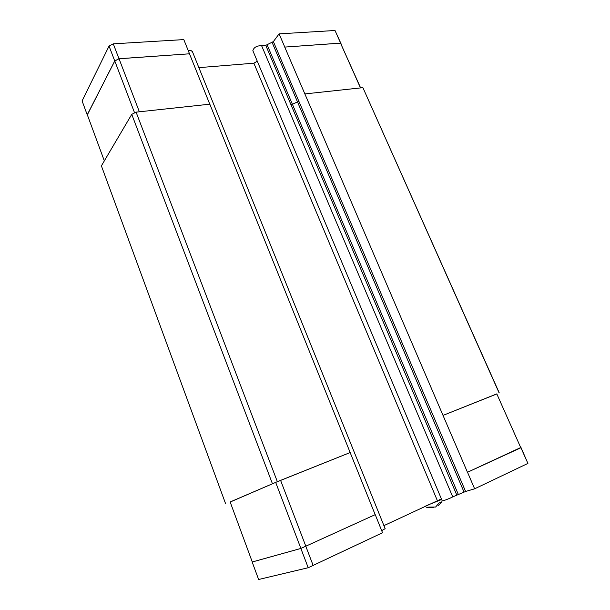 <?xml version="1.0" encoding="UTF-8"?>
<svg xmlns="http://www.w3.org/2000/svg" width="610" height="610" viewBox="0 0 610 610"><rect width="100%" height="100%" fill="white"/><g stroke="black" fill="none" stroke-linecap="round" stroke-linejoin="round"><path stroke-width="0.91" d="M188.185 50.47L190.915 50.462L192.424 51.644L385.146 528.679L381.685 530.647M433.115 507.116L433.344 507.665L426.626 507.718L428.861 507.078L435.593 507.024L439.047 503.09L441.853 501.755L438.392 505.69L437.888 504.485M360.624 87.909L340.532 43.15L284.733 47.084L467.466 472.277L520.818 447.786L496.799 393.885L520.818 447.786M209.779 104.188L189.474 53.802L119.041 58.766L114.787 60.992L87.283 114.68L104.333 160.887M189.474 53.802L118.98 58.72L114.733 60.947L87.337 114.825M341.394 44.766L340.632 43.104L284.733 47.084M189.504 53.749L183.801 39.597L113.277 43.836L109.053 46.07L82.091 100.917L87.192 114.733M198.89 67.641L253.867 63.196L257.275 61.206M252.944 50.897L252.845 50.668C253.829 47.397 256.741 45.719 261.591 45.643L265.762 45.361L273.371 41.594L279.098 33.863L284.763 47.039M341.47 44.675L335.012 30.5L279.098 33.863M340.632 43.104L335.012 30.5M114.733 60.947L109.053 46.07M118.98 58.72L113.277 43.836M360.479 87.924L340.532 43.15M139.354 111.79L119.041 58.766M134.604 112.896L114.787 60.992M300.89 548.436L275.674 482.388L230.153 501.961L252.288 561.985L300.89 548.436L375.18 514.657L209.825 104.18L136.091 112.141L277.352 481.664L350.201 452.521M467.466 472.277L520.841 447.488M252.281 561.962L300.86 548.459L375.18 514.657M425.955 505.812L441.64 499.498M467.519 472.262L474.633 488.808L527.909 463.409L520.955 447.45M474.633 488.808L465.605 491.477L452.734 496.875C450.477 498.21 442.387 501.298 442.227 500.886L442.204 500.841M441.388 498.904L383.919 525.637M252.174 562.031L258.625 579.5L308.21 567.727L382.523 532.736L375.234 514.642M305.885 546.484L313.273 565.76M300.86 548.459L308.21 567.727M520.925 447.74L527.909 463.409M275.674 482.388L350.155 452.544M280.592 480.367L305.915 546.461M443.02 415.395L496.799 393.885M452.734 496.875L261.591 45.643M437.294 500.467L253.867 63.196M230.176 502.038L277.352 481.664M443.074 415.372L496.967 393.9M304.916 93.917L362.904 87.665L499.132 392.947M362.904 87.665L499.27 392.932M272.426 483.692L131.752 114.352L101.397 165.867L225.639 503.814M131.752 114.352L136.091 112.141M267.142 44.865L292.411 104.287L291.008 104.798L265.762 45.361M458.27 494.336L292.411 104.287L297.482 101.87L272.113 42.433M464.042 492.057L297.482 101.87L298.778 101.062L273.371 41.594M298.778 101.062L465.605 491.477M291.008 104.798L456.753 494.969M252.845 50.668L442.227 500.886"/></g></svg>
